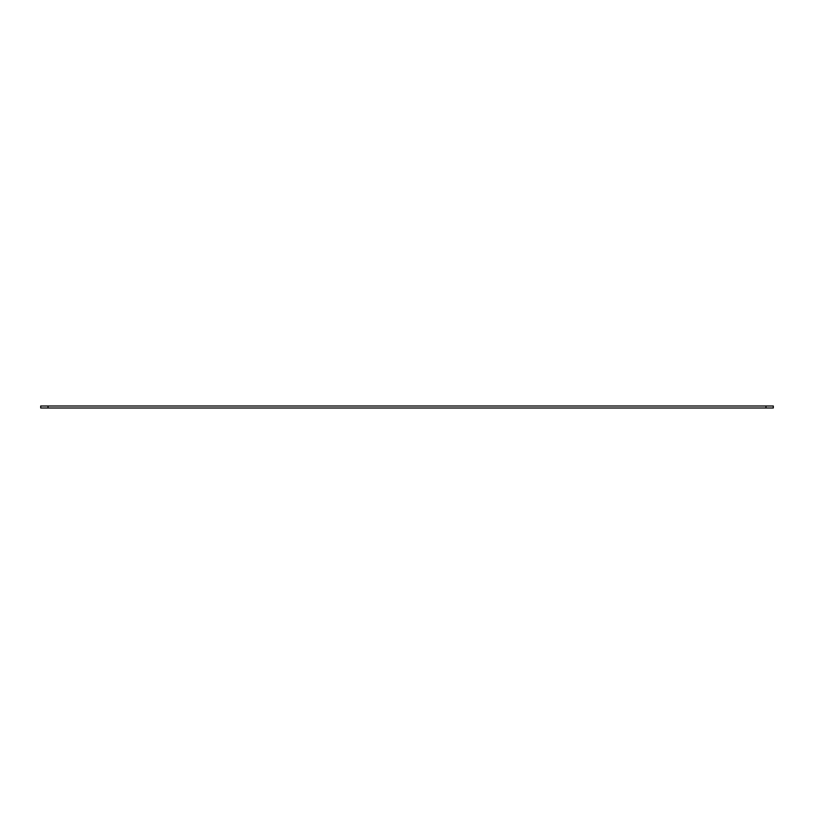 <?xml version="1.0" encoding="UTF-8"?>
<svg xmlns="http://www.w3.org/2000/svg" width="814" height="814" viewBox="0 0 814 814"><rect width="100%" height="100%" fill="white"/><g stroke="black" fill="none" stroke-linecap="round" stroke-linejoin="round"><path stroke-width="1.22" d="M773.3 406.003L40.7 406.003L40.7 407.997L773.3 407.997L773.3 406.003M48.026 406.003L48.026 407.997M765.974 406.003L765.974 407.997"/></g></svg>
